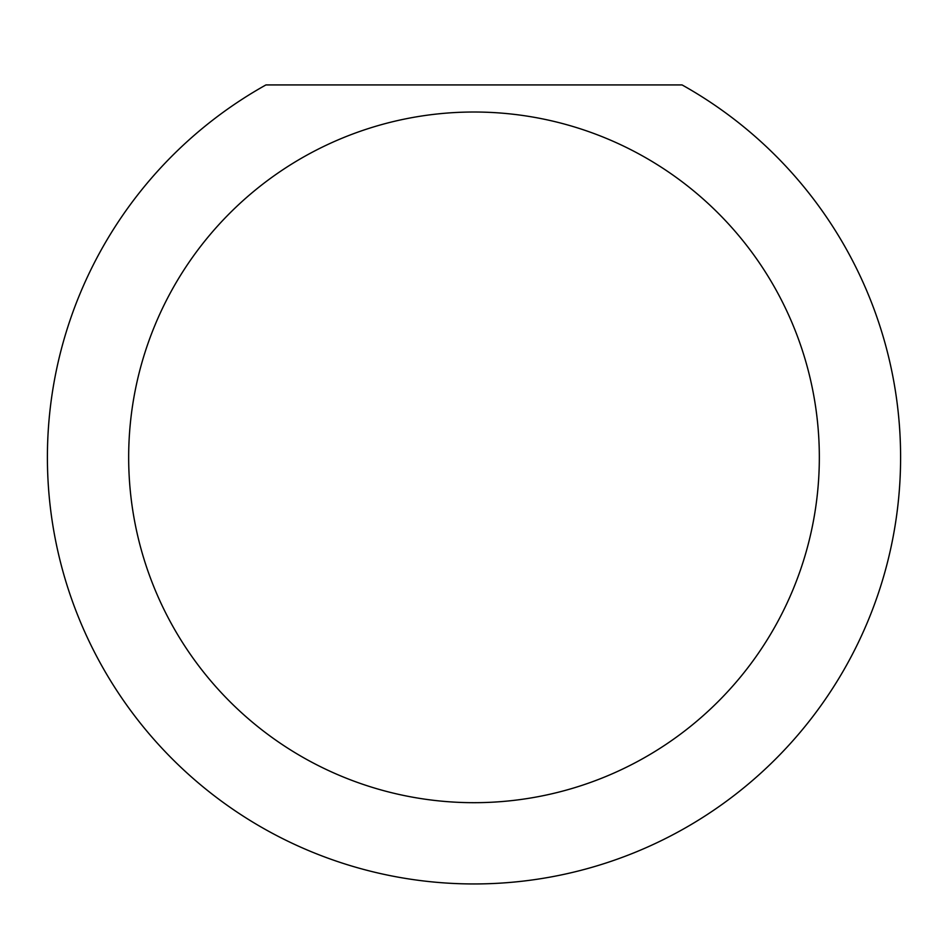 <?xml version="1.0" encoding="UTF-8"?>
<svg xmlns="http://www.w3.org/2000/svg" width="948" height="948" viewBox="0 0 948 948"><rect width="100%" height="100%" fill="white"/><g stroke="black" fill="none" stroke-linecap="round" stroke-linejoin="round"><path stroke-width="1.42" d="M819.333 457.351A345.333 345.333 0 0 0 474 112.018A345.333 345.333 0 0 0 128.667 457.351A345.333 345.333 0 0 0 474 802.683A345.333 345.333 0 0 0 819.333 457.351M682.062 84.929A426.6 426.6 0 0 1 474 883.951A426.6 426.6 0 0 1 265.938 84.929L682.062 84.929"/></g></svg>
